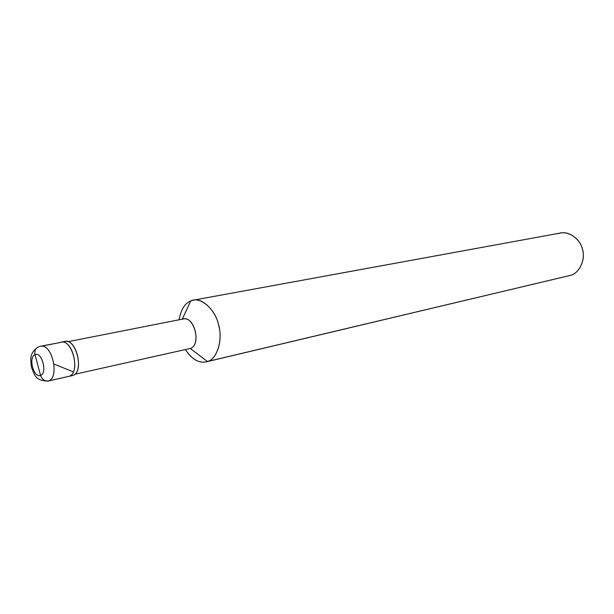 <?xml version="1.0" encoding="UTF-8"?>
<svg xmlns="http://www.w3.org/2000/svg" width="614" height="614" viewBox="0 0 614 614"><rect width="100%" height="100%" fill="white"/><g stroke="black" fill="none" stroke-linecap="round" stroke-linejoin="round"><path stroke-width="0.92" d="M70.196 375.791L72.889 375.476L69.152 376.313C80.442 372.867 72.974 339.25 61.185 342.19C72.974 339.25 80.442 372.867 69.152 376.313C81.255 372.521 71.661 336.771 60.111 342.52L41.637 346.15L60.111 342.52C71.661 336.771 81.255 372.521 69.152 376.313L47.846 381.133C34.192 380.565 34.568 373.98 31.437 367.226C30.7 359.551 28.85 353.917 37.853 347.163M35.044 354.692L40.539 375.392C33.693 378.531 28.037 357.187 35.044 354.692C28.037 357.187 33.693 378.531 40.539 375.392C42.036 379.498 44.722 381.332 48.59 380.91C44.722 381.332 42.036 379.498 40.539 375.392L35.044 354.692C41.89 351.308 47.685 373.066 40.539 375.392C47.685 373.066 41.89 351.308 35.044 354.692C34.315 350.878 35.528 348.238 38.674 346.795C35.528 348.238 34.315 350.878 35.044 354.692M39.457 346.58L40.524 346.25C52.221 343.31 59.796 377.472 48.59 380.91C59.796 377.472 52.221 343.31 40.524 346.25L39.457 346.58M67.993 341.683L183.294 318.965C194.853 316.156 201.354 345.183 190.279 348.468L74.839 374.264M193.295 300.185L560.436 233.036C569.539 230.833 580.829 239.921 582.648 249.906C585.633 260.229 579.094 273.33 570.513 275.356L207.455 361.516C216.673 359.367 222.928 341.069 218.86 325.965C216.113 311.436 203.019 297.598 193.295 300.185L190.731 300.937L182.297 319.165L190.731 300.937C184.76 303.385 180.884 309.671 179.119 319.794C180.884 309.671 184.76 303.385 190.731 300.937C199.742 296.071 214.693 308.251 218.346 323.923C223.258 339.12 217.249 359.313 207.455 361.516L190.279 348.468L207.455 361.516C199.75 363.856 192.397 359.888 185.382 349.612C191.844 359.274 198.798 363.358 206.25 361.861L570.513 275.356L206.25 361.861M40.524 346.25L60.111 342.52M63.864 341.783L64.946 341.453C76.742 338.514 84.195 372.03 72.889 375.476C85.008 371.685 75.43 336.042 63.864 341.783M190.279 348.468C202.152 344.868 193.64 314.046 182.243 319.28M570.513 275.356C579.624 273.261 586.032 258.855 582.272 248.509C579.685 237.764 566.607 229.897 558.034 233.673M53.986 364.079L73.166 371.785M61.185 342.19L64.946 341.453"/></g></svg>
